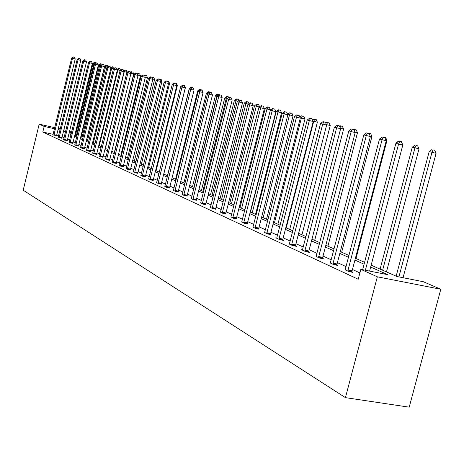 <?xml version="1.0" encoding="UTF-8"?>
<svg xmlns="http://www.w3.org/2000/svg" width="464" height="464" viewBox="0 0 464 464"><rect width="100%" height="100%" fill="white"/><g stroke="black" fill="none" stroke-linecap="round" stroke-linejoin="round"><path stroke-width="0.7" d="M371.154 265.188L396.882 276.486L423.278 281.706L440.8 289.263L409.213 407.172L345.436 397.636L23.2 190.199L39.179 124.172L44.167 126.423L42.81 132.014L358.214 279.258L360.824 269.352L387.933 274.717L370.655 267.078M81.374 134.322L81.763 134.485M345.088 269.851L348.876 271.602L353.058 272.42L351.956 271.916M316.03 256.418L319.516 258.03L323.565 258.837L322.555 258.373M289.287 244.058L292.5 245.543L296.426 246.332L295.493 245.903M264.677 232.441L267.554 234.013L270.5 234.395M241.785 221.879L244.453 223.335L247.353 223.729M220.516 212.065L222.998 213.423L225.852 213.829M200.703 202.925L203.023 204.189L205.825 204.601M182.201 194.393L184.37 195.57L187.125 195.988M164.894 186.4L166.924 187.508L169.633 187.932M148.654 178.913L150.568 179.945L153.224 180.374M133.4 171.871L135.198 172.84L137.808 173.275M119.039 165.242L120.733 166.158L123.296 166.588M105.49 158.984L107.091 159.854L109.608 160.283M92.69 153.079L94.204 153.897L96.68 154.332M80.585 147.488L82.018 148.265L84.448 148.695M69.107 142.193L70.47 142.924L72.86 143.359M58.22 137.164L61.857 138.289M359.89 272.896L352.449 269.497M346.086 266.591L337.427 262.63M331.221 259.799L323.025 256.053M316.976 253.292L309.21 249.742M303.311 247.045L295.945 243.681M290.186 241.048L283.197 237.858M277.571 235.283L270.935 232.255M265.437 229.744L259.138 226.861M253.762 224.408L247.776 221.67M242.515 219.269L236.82 216.665M231.675 214.316L226.258 211.839M221.218 209.537L216.062 207.182M211.126 204.926L206.219 202.687M201.382 200.477L196.707 198.337M191.963 196.173L187.508 194.138M182.857 192.015L178.611 190.072M174.052 187.99L169.998 186.139M165.526 184.092L161.663 182.329M157.267 180.322L153.584 178.64M149.269 176.668L145.754 175.061M141.514 173.124L138.156 171.587M133.992 169.685L130.79 168.223M126.695 166.35L123.633 164.952M119.608 163.113L116.69 161.779M112.729 159.97L109.939 158.694M106.047 156.919L103.379 155.701M99.545 153.949L96.999 152.784M93.229 151.061L90.799 149.953M87.087 148.254L84.761 147.192M81.107 145.522L78.886 144.507M75.284 142.866L73.161 141.891M69.617 140.273L67.587 139.345M64.096 137.75L62.159 136.863M58.65 135.54L56.701 135.105M53.122 134.311L42.81 132.014M52.977 134.746L56.567 135.853M63.591 139.647L67.286 140.789M74.768 144.809L76.166 145.557L78.578 145.992M86.553 150.249L88.027 151.044L90.48 151.473M99 155.991L100.555 156.832L103.054 157.267M112.166 162.069L113.813 162.957L116.354 163.392M126.109 168.507L127.855 169.447L130.442 169.882M140.911 175.334L142.761 176.337L145.4 176.772M156.646 182.596L158.618 183.669L161.298 184.092M173.408 190.333L175.508 191.47L178.234 191.893M191.296 198.586L193.54 199.804L196.318 200.222M210.436 207.42L212.837 208.725L215.661 209.136M230.956 216.885L233.531 218.289L236.408 218.689M253.013 227.064L255.786 228.572L258.709 228.961M276.793 238.032L275.807 237.829L279.78 239.668L283.649 240.451L282.75 240.039M302.499 249.887L301.432 249.673L305.73 251.656L309.72 252.457L308.746 252.01M330.252 262.995L333.883 264.671L338.001 265.483L336.945 264.996M360.824 269.352L377.336 276.805L345.436 397.636M377.336 276.805L440.8 289.263M69.24 132.571L71.276 133.464M74.837 135.03L76.972 135.969M80.585 137.553L82.818 138.533M86.484 140.145L88.821 141.172M92.551 142.808L94.992 143.881M98.78 145.545L101.338 146.67M105.189 148.358L107.863 149.536M111.772 151.252L114.579 152.488M118.552 154.234L121.487 155.521M125.529 157.296L128.603 158.647M132.716 160.451L135.935 161.866M140.116 163.705L143.486 165.184M147.743 167.052L151.276 168.606M155.608 170.508L159.309 172.132M163.728 174.075L167.603 175.775M172.103 177.753L176.169 179.539M180.751 181.552L185.014 183.425M189.689 185.478L194.161 187.444M198.928 189.532L203.621 191.597M208.481 193.732L213.411 195.901M218.37 198.076L223.549 200.349M228.613 202.577L234.053 204.966M239.227 207.234L244.946 209.751M250.229 212.071L256.244 214.71M261.644 217.082L267.977 219.866M273.499 222.291L280.163 225.22M285.818 227.702L292.836 230.782M298.625 233.328L306.025 236.576M311.953 239.18L319.754 242.608M325.832 245.276L334.068 248.895M340.298 251.633L349.003 255.455M355.395 258.262L364.594 262.305M81.67 134.844L81.27 134.757M75.91 133.551L75.238 133.4M71.497 132.559L69.362 132.078M76.171 132.495L75.493 132.339M71.758 131.498L69.617 131.022M65.934 130.193L63.893 129.734M60.262 128.917L58.313 128.476M54.735 127.67L39.179 124.172M60.007 129.978L58.052 129.543M54.479 128.737L44.167 126.423M364.101 264.178L354.908 260.113M348.522 257.288L339.828 253.443M333.599 250.693L325.368 247.051M319.296 244.366L311.501 240.92M305.579 238.299L298.184 235.033M292.401 232.476L285.383 229.373M279.734 226.879L273.076 223.932M267.56 221.49L261.232 218.695M255.832 216.311L249.823 213.649M244.545 211.317L238.827 208.788M233.659 206.503L228.224 204.102M223.167 201.863L217.993 199.578M213.034 197.386L208.11 195.205M203.255 193.059L198.557 190.982M193.801 188.883L189.329 186.905M184.66 184.84L180.397 182.955M175.821 180.931L171.755 179.133M167.26 177.149L163.386 175.433M158.972 173.484L155.278 171.848M150.945 169.934L147.419 168.374M143.161 166.489L139.792 165.004M135.61 163.154L132.397 161.733M128.29 159.918L125.216 158.555M121.179 156.768L118.245 155.475M114.272 153.717L111.47 152.482M107.561 150.754L104.887 149.57M101.042 147.871L98.49 146.74M94.702 145.064L92.261 143.985M88.537 142.338L86.2 141.305M82.534 139.687L80.307 138.701M76.693 137.1L74.565 136.161M71.004 134.589L68.968 133.69M65.459 132.136L63.516 131.277M53.963 134.647L56.666 135.25L75.226 58.928L72.529 58.255L53.865 135.25M73.434 56.921L74.513 57.188L73.086 56.828L73.434 56.921L72.529 58.255L71.659 58.029L52.948 134.827M56.666 135.25L56.556 135.94M75.226 58.928L74.513 57.188M73.086 56.828L71.659 58.029M76.351 135.697L93.966 63.603L93.055 63.365L75.481 135.314M94.824 63.817L93.966 63.603L94.847 62.269L95.909 62.536L94.847 62.269M93.055 63.365L94.482 62.176M59.23 137.071L61.956 137.68L80.782 60.39L78.056 59.711L59.125 137.686M78.967 58.354L80.057 58.626L78.607 58.261L78.967 58.354L78.056 59.711L77.163 59.473L58.186 137.251M61.956 137.68L61.851 138.382M80.782 60.39L80.057 58.626M78.607 58.261L77.163 59.473M64.624 139.56L67.384 140.169L86.478 61.892L83.723 61.202L64.525 140.18M84.645 59.827L85.747 60.1L84.274 59.728L84.645 59.827L83.723 61.202L82.807 60.958L63.562 139.734M67.384 140.169L67.274 140.882M86.478 61.892L85.747 60.1M84.274 59.728L82.807 60.958M81.861 138.115L99.725 65.117L98.791 64.873L80.968 137.721M100.937 65.418L99.725 65.117L100.613 63.765L101.686 64.032L100.613 63.765M98.791 64.873L100.236 63.667M101.686 64.032L101.923 64.6M87.51 140.598L105.63 66.665L104.673 66.416L86.594 140.198M107.225 67.065L105.63 66.665L106.523 65.296L107.613 65.569L106.523 65.296M104.673 66.416L106.14 65.198M107.613 65.569L107.973 66.445M70.168 142.112L72.958 142.726L92.33 63.429L89.54 62.733L70.064 142.738M90.468 61.335L91.582 61.613L90.091 61.236L90.468 61.335L89.54 62.733L88.601 62.483L69.072 142.28M72.958 142.726L72.848 143.451M92.33 63.429L91.582 61.613M90.091 61.236L88.601 62.483M93.31 143.144L111.691 68.254L110.716 67.999L112.201 66.764L113.692 67.141L112.201 66.764M113.68 68.753L111.691 68.254L112.59 66.868M113.692 67.141L114.185 68.336M75.852 144.727L78.677 145.354L98.333 65.006L95.514 64.305L75.754 145.365M96.448 62.889L97.573 63.168L96.06 62.785L96.448 62.889L95.514 64.305L94.546 64.049L74.733 144.896M78.677 145.354L78.567 146.09M98.333 65.006L97.573 63.168M96.06 62.785L94.546 64.049M99.261 145.76L117.914 69.89L117.224 69.71M120.327 70.493L117.914 69.89L118.819 68.481L119.932 68.759L118.819 68.481M117.114 69.449L118.419 68.376M119.932 68.759L120.565 70.29M81.693 147.419L84.552 148.051L104.499 66.63L101.651 65.917L81.589 148.068M102.59 64.484L103.727 64.769L102.19 64.38L102.59 64.484L101.651 65.917L100.653 65.656L80.545 147.581M84.552 148.051L84.436 148.793M104.499 66.63L103.727 64.769M102.19 64.38L100.653 65.656M127.095 72.332L123.917 71.468M105.374 148.445L124.3 71.566L125.216 70.134L126.336 70.418L125.216 70.134M123.697 70.94L124.799 70.029M126.336 70.418L127.107 72.268M87.696 150.185L90.584 150.817L110.838 68.295L107.95 67.576L87.592 150.841M108.901 66.12L110.055 66.404L108.489 66.01L108.901 66.12L107.95 67.576L106.929 67.309L86.519 150.342M90.584 150.817L90.468 151.577M110.838 68.295L110.055 66.404M108.489 66.01L106.929 67.309M114.359 152.389L133.702 73.996L130.802 73.271M130.842 73.37L131.788 71.839L132.919 72.123L131.788 71.839M130.465 72.459L131.358 71.729M132.919 72.123L133.702 73.996M93.861 153.027L96.785 153.665L117.346 70.006L114.428 69.281L93.757 153.688M115.385 67.802L116.551 68.092L114.968 67.692L115.385 67.802L114.428 69.281L113.378 69.003L92.655 153.178M96.785 153.665L96.669 154.437M117.346 70.006L116.551 68.092M114.968 67.692L113.378 69.003M120.837 155.237L140.482 75.771L137.889 75.127M138.539 73.585L139.687 73.875L138.098 73.474L138.539 73.585L137.756 74.82M137.425 74.025L138.098 73.474M139.687 73.875L140.482 75.771M100.201 155.945L103.159 156.594L124.045 71.769L121.092 71.033L100.096 156.617M122.055 69.53L123.238 69.826L121.62 69.42L122.055 69.53L121.092 71.033L120.014 70.748L98.96 156.095M103.159 156.594L103.043 157.377M124.045 71.769L123.238 69.826M121.62 69.42L120.014 70.748M127.496 158.16L147.448 77.604L145.18 77.036M145.476 75.383L146.636 75.673L145.023 75.267L145.476 75.383L144.884 76.334M144.588 75.626L145.023 75.267M146.636 75.673L147.448 77.604M106.72 158.949L109.713 159.604L130.929 73.579L127.942 72.836L106.616 159.633M128.917 71.311L130.111 71.607L128.47 71.195L128.917 71.311L127.942 72.836L126.834 72.541L105.45 159.094M109.713 159.604L109.597 160.399M130.929 73.579L130.111 71.607M128.47 71.195L126.834 72.541M113.431 162.04L116.458 162.696L138.017 75.446L134.995 74.692L113.32 162.731M135.975 73.144L137.182 73.445L135.517 73.022L135.975 73.144L134.995 74.692L133.852 74.391L112.12 162.18M116.458 162.696L116.342 163.508M138.017 75.446L137.182 73.445M135.517 73.022L133.852 74.391M120.338 165.219L123.401 165.886L145.313 77.36L142.257 76.601L120.228 165.926M143.243 75.029L144.466 75.33L142.767 74.907L143.243 75.029L142.257 76.601L141.079 76.293L118.993 165.352M123.401 165.886L123.285 166.709M145.313 77.36L144.466 75.33M142.767 74.907L141.079 76.293M127.449 168.496L130.552 169.169L152.83 79.338L149.733 78.567L127.339 169.209M150.725 76.966L151.966 77.279L150.237 76.844L150.725 76.966L149.733 78.567L148.521 78.248L126.063 168.623M130.552 169.169L130.43 170.004M152.83 79.338L151.966 77.279L153.787 77.523L152.151 77.111M150.237 76.844L148.521 78.248M134.775 171.871L137.918 172.55L160.573 81.374L157.435 80.591L134.664 172.596M158.439 78.967L159.691 79.28L157.934 78.839L158.439 78.967L157.435 80.591L156.182 80.266L133.348 171.987M137.918 172.55L137.796 173.403M160.573 81.374L159.691 79.28M157.934 78.839L156.182 80.266M142.326 175.346L145.51 176.03L168.554 83.474L165.375 82.685L142.216 176.082M166.385 81.032L167.655 81.351L165.868 80.898L166.385 81.032L165.375 82.685L164.088 82.343L140.859 175.462M145.51 176.03L145.383 176.9M168.554 83.474L167.655 81.351M165.868 80.898L164.088 82.343M150.11 178.936L153.335 179.626L176.784 85.637L173.565 84.837L150 179.684M174.789 82.975L176.511 83.41L174.052 83.021L174.586 83.155L173.565 84.837L172.237 84.489L148.602 179.04M153.335 179.626L153.213 180.513M176.784 85.637L175.868 83.479M174.052 83.021L172.237 84.489M158.143 182.636L161.414 183.332L185.275 87.87L182.016 87.058L158.033 183.396M183.042 85.353L184.347 85.678L182.491 85.208L183.042 85.353L182.016 87.058L180.647 86.698L156.588 182.729M161.414 183.332L161.286 184.237M185.275 87.87L184.347 85.678M182.491 85.208L180.647 86.698M166.437 186.453L169.743 187.16L194.039 90.178L190.739 89.355L166.321 187.224M191.771 87.615L193.094 87.945L191.203 87.47L191.771 87.615L190.739 89.355L189.324 88.984L164.83 186.54M169.743 187.16L169.615 188.077M194.039 90.178L193.094 87.945M191.203 87.47L189.324 88.984M174.998 190.397L178.35 191.11L203.093 92.556L199.752 91.727L174.882 191.185M200.79 89.958L202.13 90.289L200.204 89.801L200.79 89.958L199.752 91.727L198.285 91.338L173.345 190.472M178.35 191.11L178.222 192.05M203.093 92.556L202.13 90.289M200.204 89.801L198.285 91.338M134.345 161.17L154.611 79.483L152.685 79.002M152.615 77.233L152.215 77.871M153.787 77.523L154.611 79.483M141.387 164.262L161.982 81.415L160.422 81.026M159.958 79.129L161.147 79.431L159.477 79.008L159.958 79.129L159.761 79.448M161.147 79.431L161.982 81.415M148.637 167.446L169.563 83.404L168.403 83.114M167.51 81.09L168.716 81.391L167.394 81.281M168.716 81.391L169.563 83.404M156.101 170.723L177.376 85.451L176.627 85.266M176.511 83.41L177.376 85.451M163.786 174.099L185.42 87.563L185.113 87.487M183.309 85.179L184.539 85.486L182.787 85.045L183.187 85.382M184.539 85.486L185.42 87.563M189.654 88.717L189.248 88.612L167.458 175.711M191.568 87.319L192.815 87.632L191.029 87.18L191.441 87.528M189.248 88.612L191.029 87.18M198.627 91.072L197.716 90.834L175.543 179.266M200.083 89.523L201.347 89.836L199.532 89.378L200.083 89.523L199.659 90.242M197.716 90.834L199.532 89.378M207.872 93.519L206.451 93.125L183.883 182.926M207.895 93.502L208.87 91.797L210.146 92.116L208.87 91.797M206.451 93.125L208.295 91.652M210.146 92.116L210.267 92.406M193.894 187.328L216.937 95.874L215.464 95.491L192.49 186.708M217.483 96.013L216.937 95.874L217.935 94.146L219.228 94.47L217.935 94.146M215.464 95.491L217.343 93.995M219.228 94.47L219.356 94.772M202.826 191.249L226.287 98.327L224.767 97.933L201.376 190.611M227.406 98.606L226.287 98.327L227.29 96.57L228.607 96.895L227.29 96.57M224.767 97.933L226.681 96.413M228.607 96.895L228.851 97.463M183.843 194.468L187.241 195.193L212.454 95.021L209.061 94.175L183.727 195.269M210.111 92.371L211.468 92.713L209.508 92.214L210.111 92.371L209.061 94.175L207.547 93.78L182.137 194.538M187.241 195.193L187.114 196.15M212.454 95.021L211.468 92.713M209.508 92.214L207.547 93.78M212.048 195.298L235.95 100.868L234.384 100.456L210.552 194.642M237.672 101.297L235.95 100.868L236.965 99.076L238.293 99.406L236.965 99.076M234.384 100.456L236.333 98.913M238.293 99.406L238.74 100.45M192.989 198.685L196.434 199.41L222.128 97.562L218.689 96.709L192.873 199.497M219.745 94.871L221.119 95.219L219.118 94.708L219.745 94.871L218.689 96.709L217.129 96.297L191.232 198.737M196.434 199.41L196.301 200.39M222.128 97.562L221.119 95.219M219.118 94.708L217.129 96.297M221.583 199.485L245.937 103.489L244.319 103.06L220.035 198.807M248.31 104.075L245.937 103.489L246.958 101.662L248.304 101.999L246.958 101.662M244.319 103.06L246.309 101.494M248.304 101.999L248.977 103.553M202.449 203.041L205.941 203.771L232.133 100.195L228.653 99.331L202.327 203.87M229.715 97.457L231.107 97.805L229.065 97.289L229.715 97.457L228.653 99.331L227.035 98.902L200.634 203.087M205.941 203.771L205.807 204.775M232.133 100.195L231.107 97.805M229.065 97.289L227.035 98.902M231.443 203.818L256.273 106.198L254.591 105.757L229.837 203.11M259.335 106.958L256.273 106.198L257.294 104.342L258.657 104.678L257.294 104.342M254.591 105.757L256.621 104.162M258.657 104.678L259.567 106.778M212.239 207.547L215.783 208.29L242.492 102.921L238.966 102.039L212.118 208.394M240.033 100.137L241.448 100.491L239.36 99.963L240.033 100.137L238.966 102.039L237.29 101.599L210.36 207.582M215.783 208.29L215.65 209.31M242.492 102.921L241.448 100.491M239.36 99.963L237.29 101.599M244.928 209.74L270.419 109.864L265.222 108.547L239.981 207.57M241.64 208.295L266.962 109.005L267.989 107.109L269.375 107.457L267.989 107.109M265.222 108.547L267.293 106.929M269.375 107.457L270.419 109.864M222.378 212.222L225.968 212.97L253.222 105.74L249.644 104.852L222.256 213.08M250.722 102.909L252.155 103.263L250.026 102.73L250.722 102.909L249.644 104.852L247.909 104.394L220.435 212.239M225.968 212.97L225.835 214.014M253.222 105.74L252.155 103.263M250.026 102.73L247.909 104.394M255.531 214.397L281.538 112.781L276.231 111.435L250.479 212.181M252.196 212.935L278.029 111.911L279.067 109.98L280.471 110.328L279.067 109.98M276.231 111.435L278.342 109.788M280.471 110.328L281.538 112.781M232.887 217.059L236.53 217.813L264.347 108.669L260.716 107.764L232.76 217.935M261.8 105.78L263.25 106.146L261.075 105.595L261.8 105.78L260.716 107.764L258.912 107.288L230.875 217.059M236.53 217.813L236.391 218.88M264.347 108.669L263.25 106.146M261.075 105.595L258.912 107.288M266.516 219.223L293.057 115.803L287.668 114.44M263.134 217.738L289.501 114.915L290.539 112.949L291.96 113.303L290.539 112.949M287.657 114.411L289.791 112.758M291.96 113.303L293.057 115.803M243.78 222.076L247.474 222.842L275.877 111.696L272.194 110.786L243.658 222.969M273.29 108.762L274.763 109.127L272.542 108.57L273.29 108.762L272.194 110.786L270.326 110.293L241.698 222.065M247.474 222.842L247.335 223.932M275.877 111.696L274.763 109.127M272.542 108.57L270.326 110.293M277.895 224.222L304.993 118.935L300.098 117.699M274.473 222.72L301.391 118.036L302.435 116.029L303.879 116.389L302.435 116.029M299.877 117.201L301.658 115.826M303.879 116.389L304.993 118.935M255.084 227.285L258.831 228.056L287.848 114.846L284.113 113.918L254.956 228.195M285.209 111.853L286.706 112.23L284.432 111.656L285.209 111.853L284.113 113.918L282.176 113.407L252.926 227.256M258.831 228.056L258.692 229.17M287.848 114.846L286.706 112.23M284.432 111.656L282.176 113.407M289.704 229.407L317.382 122.183L313.014 121.087M286.23 227.882L313.722 121.278L314.778 119.225L316.239 119.59L314.778 119.225M312.574 120.089L313.971 119.016M316.239 119.59L317.382 122.183M266.817 232.69L270.628 233.467L300.278 118.117L296.49 117.177L266.696 233.618M297.592 115.066L299.112 115.443L296.786 114.857L297.592 115.066L296.49 117.177L294.472 116.644L264.584 232.644M270.628 233.467L270.489 234.61M300.278 118.117L299.112 115.443M296.786 114.857L294.472 116.644M301.96 234.79L330.24 125.558L326.447 124.613M326.505 124.746L327.59 122.542L329.069 122.914L327.59 122.542M325.769 123.082L326.755 122.328M329.069 122.914L330.24 125.558M279.015 238.305L282.878 239.093L313.2 121.516L309.349 120.559L278.887 239.25M310.462 118.407L311.999 118.79L309.621 118.187L310.462 118.407L309.349 120.559L307.255 120.008L276.695 238.241M282.878 239.093L282.738 240.265M313.2 121.516L311.999 118.79M309.621 118.187L307.255 120.008M314.685 240.381L343.598 129.062L340.419 128.273M340.895 125.988L342.403 126.365L340.025 125.767L340.895 125.988L340.112 127.571M339.491 126.173L340.025 125.767M342.403 126.365L343.598 129.062M291.694 244.145L295.62 244.94L326.639 125.048L322.729 124.079L291.566 245.114M323.849 121.875L325.409 122.264L322.973 121.649L323.849 121.875L322.729 124.079L320.549 123.505L289.403 243.826M295.62 244.94L295.475 246.14M326.639 125.048L325.409 122.264M322.973 121.649L320.549 123.505M327.909 246.193L357.483 132.704L354.983 132.083M354.734 129.572L356.259 129.955L353.829 129.34L354.734 129.572L354.276 130.506M353.533 129.56L353.829 129.34M356.259 129.955L357.483 132.704M304.894 250.224L308.879 251.024L340.622 128.725L336.655 127.739L304.767 251.21M337.78 125.489L339.364 125.889L336.87 125.257L337.78 125.489L336.655 127.739L334.387 127.142L302.389 250.113M308.879 251.024L308.734 252.259M340.622 128.725L339.364 125.889M336.87 125.257L334.387 127.142M341.666 252.236L371.937 136.497L370.162 136.056M369.129 133.301L370.678 133.684L368.19 133.058L369.129 133.301L368.996 133.574M367.882 133.284L368.19 133.058M370.678 133.684L371.937 136.497M318.64 256.557L322.683 257.363L355.192 132.559L351.167 131.556L318.507 257.566M352.292 129.259L353.899 129.659L351.341 129.009L352.292 129.259L351.167 131.556L348.8 130.935L316.152 256.174M322.683 257.363L322.538 258.634M355.192 132.559L353.899 129.659M351.341 129.009L348.8 130.935M355.987 258.523L386.976 140.441L386.002 140.198M384.117 137.182L385.688 137.576L383.136 136.926L384.117 137.182L383.989 137.46M382.817 137.17L383.136 136.926M385.688 137.576L386.976 140.441M332.966 263.158L337.073 263.97L370.382 136.555L366.293 135.54L332.833 264.184M367.424 133.18L369.06 133.591L366.432 132.924L367.424 133.18L366.293 135.54L363.828 134.891L330.38 262.746M337.073 263.97L336.928 265.275M370.382 136.555L369.06 133.591M366.432 132.924L363.828 134.891M396.366 142.964L396.036 143.208M399.736 141.23L401.331 141.624L398.715 140.963L399.736 141.23L399.603 141.52M396.117 142.895L398.715 140.963M401.331 141.624L402.659 144.553M347.913 270.042L352.089 270.86L386.239 140.72L382.081 139.693L347.78 271.092M383.218 137.28L384.876 137.692L382.179 137.008L383.218 137.28L382.081 139.693L379.506 139.014L345.216 269.596M352.089 270.86L351.944 272.2M386.239 140.72L384.876 137.692M382.179 137.008L379.506 139.014M386.466 271.91L419.009 148.845L412.299 147.146L380.097 269.114M382.626 270.222L414.955 147.842L416.028 145.447L417.652 145.847L416.028 145.447M412.299 147.146L414.967 145.168M417.652 145.847L419.009 148.845M369.599 271.086L402.793 145.075L398.576 144.031L365.359 270.245M399.707 141.555L401.395 141.978L398.628 141.276L399.707 141.555L398.576 144.031L395.885 143.324L362.645 269.712M402.793 145.075L401.395 141.978M398.628 141.276L395.885 143.324M403.059 277.71L436.079 153.323L429.188 151.577L396.163 276.173M398.924 276.892L431.967 152.302L433.04 149.849L434.687 150.261L433.04 149.849M429.188 151.577L431.926 149.565M434.687 150.261L436.079 153.323M53.888 135.076L56.591 135.679M59.148 137.506L61.88 138.115M64.548 140L67.309 140.615M70.087 142.558L72.877 143.173M75.771 145.186L78.596 145.806M81.612 147.883L84.471 148.509M87.609 150.649L90.503 151.287M93.774 153.497L96.703 154.141M100.114 156.426L103.072 157.07M106.633 159.436L109.632 160.086M113.344 162.533L116.377 163.189M120.251 165.718L123.314 166.385M127.356 169.006L130.465 169.673M134.682 172.388L137.831 173.066M142.233 175.873L145.418 176.558M150.017 179.464L153.248 180.16M158.05 183.176L161.321 183.872M166.338 187.004L169.65 187.705M174.899 190.953L178.257 191.667M183.75 195.042L187.149 195.762M192.891 199.259L196.336 199.99M202.35 203.626L205.842 204.363M212.141 208.15L215.679 208.887M222.279 212.831L225.869 213.579M232.783 217.68L236.425 218.434M243.675 222.708L247.37 223.474M254.98 227.928L258.726 228.7M266.713 233.346L270.518 234.123M278.905 238.977L282.773 239.76M291.583 244.83L295.51 245.624M304.784 250.925L308.763 251.726M318.524 257.271L322.573 258.077M332.85 263.883L336.963 264.7M347.797 270.785L351.973 271.608"/></g></svg>
